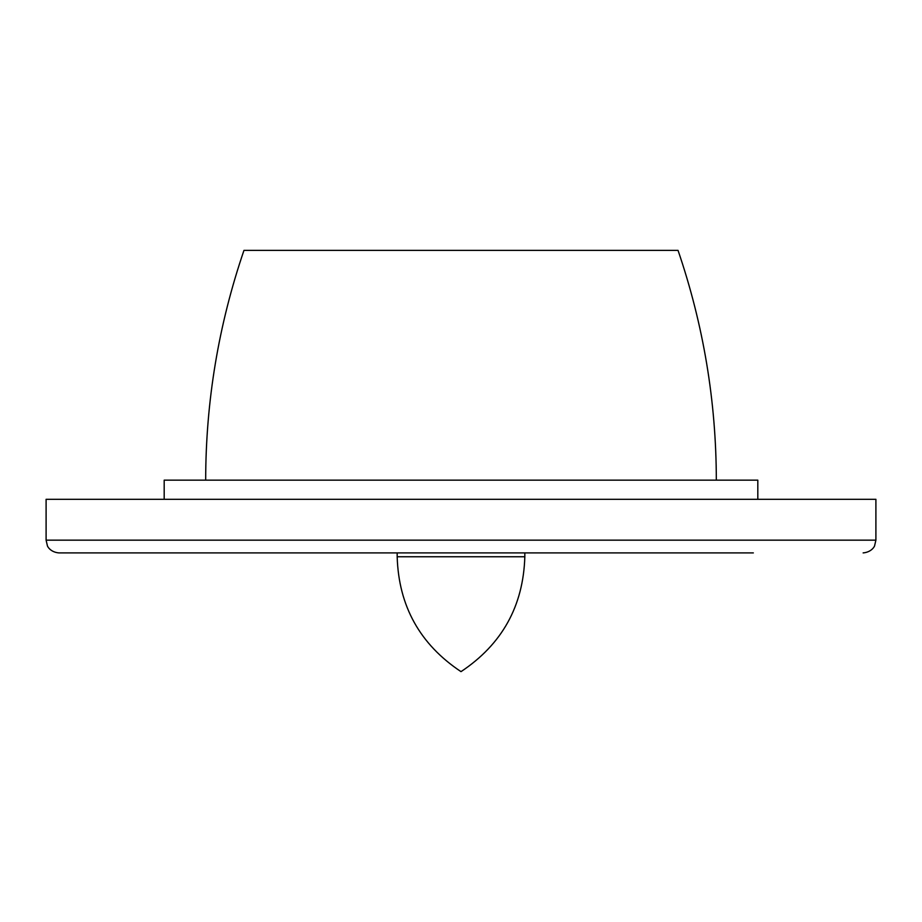 <?xml version="1.0" encoding="UTF-8"?>
<svg xmlns="http://www.w3.org/2000/svg" width="922" height="922" viewBox="0 0 922 922"><rect width="100%" height="100%" fill="white"/><g stroke="black" fill="none" stroke-linecap="round" stroke-linejoin="round"><path stroke-width="1.38" d="M46.1 540.154L875.9 540.154L875.9 499.298L46.1 499.298L46.1 540.154L47.402 545.766C47.137 545.605 49.834 552.105 58.87 552.912L753.343 552.912M757.815 499.298L757.815 480.155L164.185 480.155L164.185 499.298M716.325 480.155C716.233 401.439 703.463 324.844 678.027 250.358L243.973 250.358C218.537 324.844 205.767 401.439 205.675 480.155M524.825 552.912L524.825 556.75L397.175 556.75L397.175 552.912M875.9 540.154L874.598 545.766C874.863 545.605 872.166 552.105 863.13 552.912M524.825 556.75C523.339 606.031 502.064 644.328 461 671.642C419.936 644.328 398.661 606.031 397.175 556.75"/></g></svg>
